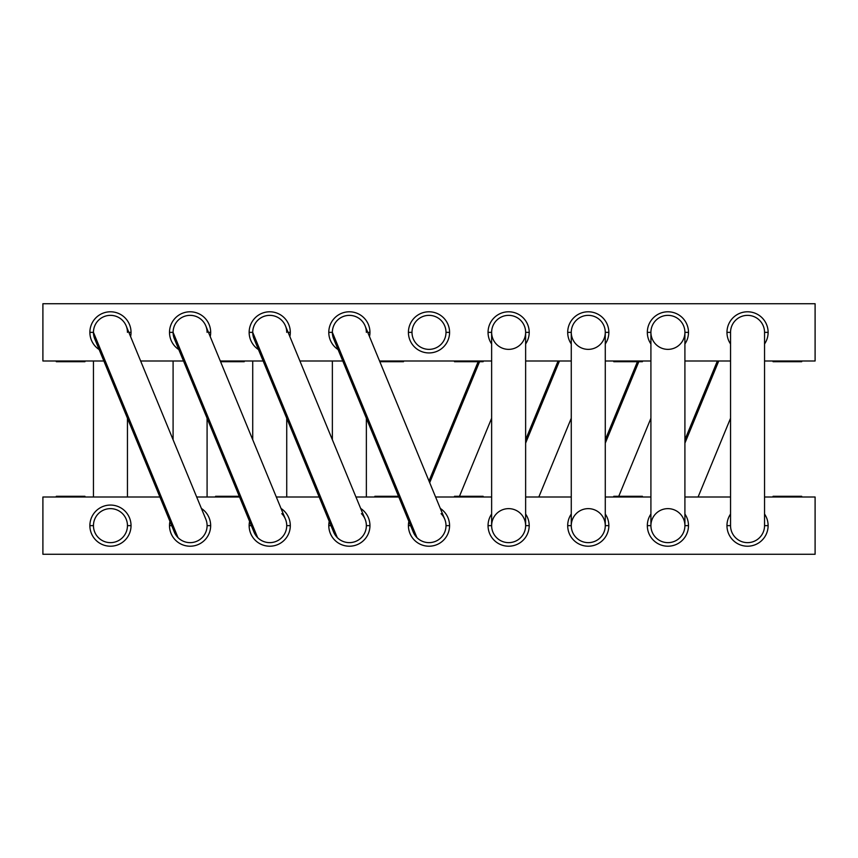 <?xml version="1.0" encoding="UTF-8"?>
<svg xmlns="http://www.w3.org/2000/svg" width="858" height="858" viewBox="0 0 858 858"><rect width="100%" height="100%" fill="white"/><g stroke="black" fill="none" stroke-linecap="round" stroke-linejoin="round"><path stroke-width="1.29" d="M815.1 303.732L42.9 303.732L42.9 360.993L103.872 360.993L42.9 360.993L42.9 303.732L815.1 303.732L815.1 360.993L815.1 303.732M140.637 360.993L183.505 360.993L140.637 360.993M220.281 360.993L263.138 360.993L220.281 360.993M299.914 360.993L342.771 360.993L299.914 360.993M379.547 360.993L491.634 360.993L379.547 360.993M525.632 360.993L571.267 360.993L525.632 360.993M605.276 360.993L650.911 360.993L605.276 360.993M684.909 360.993L730.544 360.993L684.909 360.993M764.542 360.993L815.1 360.993L764.542 360.993M647.329 332.368A20.581 20.581 0 0 0 650.911 343.961A20.581 20.581 0 0 1 647.329 332.368L650.911 332.368L647.329 332.368A20.581 20.581 0 0 1 667.91 311.786A20.581 20.581 0 0 1 688.491 332.368A20.581 20.581 0 0 0 667.91 311.786A20.581 20.581 0 0 0 647.329 332.368M684.909 343.961A20.581 20.581 0 0 0 688.491 332.368A20.581 20.581 0 0 1 684.909 343.961M567.696 332.368A20.581 20.581 0 0 0 571.267 343.961A20.581 20.581 0 0 1 567.696 332.368L571.267 332.368L567.696 332.368A20.581 20.581 0 0 1 588.277 311.786A20.581 20.581 0 0 1 608.848 332.368A20.581 20.581 0 0 0 588.277 311.786A20.581 20.581 0 0 0 567.696 332.368M605.276 343.961A20.581 20.581 0 0 0 608.848 332.368A20.581 20.581 0 0 1 605.276 343.961M488.052 332.368A20.581 20.581 0 0 0 491.634 343.961A20.581 20.581 0 0 1 488.052 332.368L491.634 332.368L488.052 332.368A20.581 20.581 0 0 1 508.633 311.786A20.581 20.581 0 0 1 529.214 332.368A20.581 20.581 0 0 0 508.633 311.786A20.581 20.581 0 0 0 488.052 332.368M525.632 343.961A20.581 20.581 0 0 0 529.214 332.368A20.581 20.581 0 0 1 525.632 343.961M408.419 332.368A20.581 20.581 0 0 0 429 352.938A20.581 20.581 0 0 0 449.581 332.368A20.581 20.581 0 0 0 429 311.786A20.581 20.581 0 0 0 408.419 332.368L412.001 332.368A16.999 16.999 0 0 1 429 315.358A16.999 16.999 0 0 1 445.999 332.368A16.999 16.999 0 0 1 429 349.367A16.999 16.999 0 0 1 412.001 332.368A16.999 16.999 0 0 0 429 349.367A16.999 16.999 0 0 0 445.999 332.368L449.581 332.368A20.581 20.581 0 0 1 429 352.938A20.581 20.581 0 0 1 408.419 332.368A20.581 20.581 0 0 1 429 311.786A20.581 20.581 0 0 1 449.581 332.368L445.999 332.368A16.999 16.999 0 0 0 429 315.358A16.999 16.999 0 0 0 412.001 332.368L408.419 332.368M328.786 332.368A20.581 20.581 0 0 0 338.063 349.56A20.581 20.581 0 0 1 328.786 332.368L332.368 332.368L328.786 332.368A20.581 20.581 0 0 1 349.367 311.786A20.581 20.581 0 0 1 369.948 332.368A20.581 20.581 0 0 0 349.367 311.786A20.581 20.581 0 0 0 328.786 332.368M369.498 336.615A20.581 20.581 0 0 0 369.948 332.368A20.581 20.581 0 0 1 369.498 336.615M249.152 332.368A20.581 20.581 0 0 0 258.43 349.56A20.581 20.581 0 0 1 249.152 332.368L252.724 332.368L249.152 332.368A20.581 20.581 0 0 1 269.723 311.786A20.581 20.581 0 0 1 290.304 332.368A20.581 20.581 0 0 0 269.723 311.786A20.581 20.581 0 0 0 249.152 332.368M289.865 336.615A20.581 20.581 0 0 0 290.304 332.368A20.581 20.581 0 0 1 289.865 336.615M169.509 332.368A20.581 20.581 0 0 0 178.796 349.56A20.581 20.581 0 0 1 169.509 332.368L173.091 332.368L169.509 332.368A20.581 20.581 0 0 1 190.09 311.786A20.581 20.581 0 0 1 210.671 332.368A20.581 20.581 0 0 0 190.09 311.786A20.581 20.581 0 0 0 169.509 332.368M210.231 336.615A20.581 20.581 0 0 0 210.671 332.368A20.581 20.581 0 0 1 210.231 336.615M89.876 332.368A20.581 20.581 0 0 0 99.153 349.56A20.581 20.581 0 0 1 89.876 332.368L93.458 332.368L89.876 332.368A20.581 20.581 0 0 1 110.457 311.786A20.581 20.581 0 0 1 131.038 332.368A20.581 20.581 0 0 0 110.457 311.786A20.581 20.581 0 0 0 89.876 332.368M130.598 336.615A20.581 20.581 0 0 0 131.038 332.368A20.581 20.581 0 0 1 130.598 336.615M768.125 332.368A20.581 20.581 0 0 0 747.543 311.786A20.581 20.581 0 0 0 730.544 343.961A20.581 20.581 0 0 1 747.543 311.786A20.581 20.581 0 0 1 768.125 332.368L764.542 332.368L768.125 332.368A20.581 20.581 0 0 1 764.542 343.961A20.581 20.581 0 0 0 768.125 332.368M801.683 360.993L801.683 361.711L774.795 361.711L774.795 360.993L774.795 361.711L773.047 361.711L773.047 360.993M642.406 360.993L642.406 361.711L615.529 361.711L615.529 360.993L615.529 361.711L613.77 361.711L613.77 360.993M483.14 360.993L483.14 361.711L456.252 361.711L456.252 360.993L456.252 361.711L454.504 361.711L454.504 360.993M403.496 360.993L403.496 361.711L379.847 361.711L401.748 361.711M244.23 360.993L244.23 361.711L220.57 361.711L242.471 361.711M84.953 360.993L84.953 361.711L58.076 361.711L58.076 360.993L58.076 361.711L56.317 361.711L56.317 360.993M684.909 332.368L688.491 332.368L684.909 332.368A16.999 16.999 0 0 1 667.91 349.367A16.999 16.999 0 0 1 650.911 332.368L650.911 525.632L647.329 525.632A20.581 20.581 0 0 0 667.91 546.214A20.581 20.581 0 0 0 684.909 514.039A20.581 20.581 0 0 1 667.91 546.214A20.581 20.581 0 0 1 647.329 525.632L650.911 525.632A16.999 16.999 0 0 1 667.91 508.633A16.999 16.999 0 0 1 684.909 525.632L688.491 525.632L684.909 525.632L684.909 332.368L684.909 525.632A16.999 16.999 0 0 1 667.91 542.642A16.999 16.999 0 0 1 650.911 525.632L650.911 332.368A16.999 16.999 0 0 1 667.91 315.358A16.999 16.999 0 0 1 684.909 332.368A16.999 16.999 0 0 0 667.91 315.358A16.999 16.999 0 0 0 650.911 332.368A16.999 16.999 0 0 0 667.91 349.367A16.999 16.999 0 0 0 684.909 332.368M605.276 332.368L608.848 332.368L605.276 332.368A16.999 16.999 0 0 1 588.277 349.367A16.999 16.999 0 0 1 571.267 332.368L571.267 525.632L567.696 525.632A20.581 20.581 0 0 0 588.277 546.214A20.581 20.581 0 0 0 605.276 514.039A20.581 20.581 0 0 1 588.277 546.214A20.581 20.581 0 0 1 567.696 525.632L571.267 525.632A16.999 16.999 0 0 1 588.277 508.633A16.999 16.999 0 0 1 605.276 525.632L608.848 525.632L605.276 525.632L605.276 332.368L605.276 525.632A16.999 16.999 0 0 1 588.277 542.642A16.999 16.999 0 0 1 571.267 525.632L571.267 332.368A16.999 16.999 0 0 1 588.277 315.358A16.999 16.999 0 0 1 605.276 332.368A16.999 16.999 0 0 0 588.277 315.358A16.999 16.999 0 0 0 571.267 332.368A16.999 16.999 0 0 0 588.277 349.367A16.999 16.999 0 0 0 605.276 332.368M525.632 332.368L529.214 332.368L525.632 332.368A16.999 16.999 0 0 1 508.633 349.367A16.999 16.999 0 0 1 491.634 332.368L491.634 525.632L488.052 525.632A20.581 20.581 0 0 0 508.633 546.214A20.581 20.581 0 0 0 525.632 514.039A20.581 20.581 0 0 1 508.633 546.214A20.581 20.581 0 0 1 488.052 525.632L491.634 525.632A16.999 16.999 0 0 1 508.633 508.633A16.999 16.999 0 0 1 525.632 525.632L529.214 525.632L525.632 525.632L525.632 332.368L525.632 525.632A16.999 16.999 0 0 1 508.633 542.642A16.999 16.999 0 0 1 491.634 525.632L491.634 332.368A16.999 16.999 0 0 1 508.633 315.358A16.999 16.999 0 0 1 525.632 332.368A16.999 16.999 0 0 0 508.633 315.358A16.999 16.999 0 0 0 491.634 332.368A16.999 16.999 0 0 0 508.633 349.367A16.999 16.999 0 0 0 525.632 332.368M367.75 332.368L369.948 332.368L367.75 332.368M288.116 332.368L290.304 332.368L288.116 332.368M208.483 332.368L210.671 332.368L208.483 332.368M128.839 332.368L131.038 332.368L128.839 332.368M730.544 332.368L726.962 332.368L730.544 332.368L730.544 525.632L726.962 525.632A20.581 20.581 0 0 0 747.543 546.214A20.581 20.581 0 0 0 764.542 514.039A20.581 20.581 0 0 1 747.543 546.214A20.581 20.581 0 0 1 726.962 525.632L730.544 525.632L730.544 332.368A16.999 16.999 0 0 1 747.543 315.358A16.999 16.999 0 0 1 764.542 332.368L764.542 525.632L768.125 525.632L764.542 525.632L764.542 332.368A16.999 16.999 0 0 0 747.543 315.358A16.999 16.999 0 0 0 730.544 332.368M774.795 361.711L799.924 361.711M615.529 361.711L640.658 361.711M456.252 361.711C453.936 361.711 453.936 361.711 456.252 361.711L481.381 361.711M58.076 361.711C55.759 361.711 55.759 361.711 58.076 361.711L83.205 361.711M815.1 497.007L764.542 497.007L815.1 497.007L815.1 554.268L42.9 554.268L42.9 497.007L159.91 497.007L42.9 497.007L42.9 554.268L815.1 554.268L815.1 497.007M730.544 497.007L684.909 497.007L730.544 497.007M650.911 497.007L605.276 497.007L650.911 497.007M571.267 497.007L525.632 497.007L571.267 497.007M491.634 497.007L435.585 497.007L491.634 497.007M398.82 497.007L355.952 497.007L398.82 497.007M319.176 497.007L276.319 497.007L319.176 497.007M239.543 497.007L196.686 497.007L239.543 497.007M89.876 525.632A20.581 20.581 0 0 0 110.457 546.214A20.581 20.581 0 0 0 131.038 525.632A20.581 20.581 0 0 0 110.457 505.062A20.581 20.581 0 0 0 89.876 525.632L93.458 525.632L89.876 525.632A20.581 20.581 0 0 1 110.457 505.062A20.581 20.581 0 0 1 131.038 525.632A20.581 20.581 0 0 1 110.457 546.214A20.581 20.581 0 0 1 89.876 525.632M169.509 525.632A20.581 20.581 0 0 0 190.09 546.214A20.581 20.581 0 0 0 201.394 508.44A20.581 20.581 0 0 1 190.09 546.214A20.581 20.581 0 0 1 169.509 525.632L171.707 525.632L169.509 525.632A20.581 20.581 0 0 1 169.959 521.385A20.581 20.581 0 0 0 169.509 525.632M290.304 525.632A20.581 20.581 0 0 0 281.027 508.44A20.581 20.581 0 0 1 290.304 525.632L286.733 525.632L290.304 525.632A20.581 20.581 0 0 1 269.723 546.214A20.581 20.581 0 0 1 249.152 525.632A20.581 20.581 0 0 0 269.723 546.214A20.581 20.581 0 0 0 290.304 525.632M249.592 521.385A20.581 20.581 0 0 0 249.152 525.632A20.581 20.581 0 0 1 249.592 521.385M369.948 525.632A20.581 20.581 0 0 0 360.66 508.44A20.581 20.581 0 0 1 369.948 525.632L366.366 525.632A16.999 16.999 0 0 0 361.433 513.663A16.999 16.999 0 0 1 366.366 525.632L369.948 525.632A20.581 20.581 0 0 1 349.367 546.214A20.581 20.581 0 0 1 328.786 525.632A20.581 20.581 0 0 0 349.367 546.214A20.581 20.581 0 0 0 369.948 525.632M329.225 521.385A20.581 20.581 0 0 0 328.786 525.632A20.581 20.581 0 0 1 329.225 521.385M408.419 525.632A20.581 20.581 0 0 0 429 546.214A20.581 20.581 0 0 0 440.304 508.44A20.581 20.581 0 0 1 429 546.214A20.581 20.581 0 0 1 408.419 525.632L410.617 525.632L408.419 525.632A20.581 20.581 0 0 1 408.858 521.385A20.581 20.581 0 0 0 408.419 525.632M491.634 514.039A20.581 20.581 0 0 0 488.052 525.632A20.581 20.581 0 0 1 491.634 514.039M571.267 514.039A20.581 20.581 0 0 0 567.696 525.632A20.581 20.581 0 0 1 571.267 514.039M650.911 514.039A20.581 20.581 0 0 0 647.329 525.632A20.581 20.581 0 0 1 650.911 514.039M730.544 514.039A20.581 20.581 0 0 0 726.962 525.632A20.581 20.581 0 0 1 730.544 514.039M773.047 497.007L773.047 496.289L774.795 496.289L774.795 497.007L774.795 496.289L801.683 496.289L801.683 497.007M613.77 497.007L613.77 496.289L615.529 496.289L615.529 497.007L615.529 496.289L642.406 496.289L642.406 497.007M454.504 497.007L454.504 496.289L456.252 496.289L456.252 497.007L456.252 496.289L483.14 496.289L483.14 497.007M376.619 497.007L376.619 496.289L398.52 496.289L376.619 496.289L376.619 497.007M374.86 497.007L374.86 496.289L376.619 496.289C374.303 496.289 374.303 496.289 376.619 496.289M217.342 497.007L217.342 496.289L239.243 496.289L217.342 496.289L217.342 497.007M215.594 497.007L215.594 496.289L217.342 496.289C215.026 496.289 215.026 496.289 217.342 496.289M56.317 497.007L56.317 496.289L58.076 496.289L58.076 497.007L58.076 496.289L84.953 496.289L84.953 497.007M127.456 525.632L131.038 525.632L127.456 525.632A16.999 16.999 0 0 1 110.457 542.642A16.999 16.999 0 0 1 93.458 525.632A16.999 16.999 0 0 1 110.457 508.633A16.999 16.999 0 0 1 127.456 525.632A16.999 16.999 0 0 0 110.457 508.633A16.999 16.999 0 0 0 93.458 525.632A16.999 16.999 0 0 0 110.457 542.642A16.999 16.999 0 0 0 127.456 525.632M207.089 525.632L210.671 525.632L207.089 525.632M178.024 537.612A16.999 16.999 0 0 0 205.813 519.165A16.999 16.999 0 0 1 178.024 537.612A16.999 16.999 0 0 1 173.091 525.632A16.999 16.999 0 0 0 178.024 537.612A16.999 16.999 0 0 1 174.378 532.11L94.734 338.835A16.999 16.999 0 0 1 93.458 332.368L178.024 537.612L93.458 332.368A16.999 16.999 0 0 1 126.18 325.89A16.999 16.999 0 0 0 93.458 332.368A16.999 16.999 0 0 1 110.457 315.358A16.999 16.999 0 0 1 127.456 332.368M251.34 525.632L249.152 525.632L251.34 525.632M252.724 525.632A16.999 16.999 0 0 0 279.129 539.8A16.999 16.999 0 0 0 281.799 513.663A16.999 16.999 0 0 1 286.733 525.632M330.974 525.632L328.786 525.632L330.974 525.632M412.001 525.632A16.999 16.999 0 0 0 438.406 539.8A16.999 16.999 0 0 0 444.723 519.165A16.999 16.999 0 0 1 445.999 525.632L449.581 525.632L445.999 525.632A16.999 16.999 0 0 0 441.066 513.663A16.999 16.999 0 0 1 440.98 537.698A16.999 16.999 0 0 1 413.277 532.11A16.999 16.999 0 0 0 416.934 537.612L332.368 332.368L416.934 537.612A16.999 16.999 0 0 1 413.277 532.11L333.644 338.835A16.999 16.999 0 0 1 346.064 315.69A16.999 16.999 0 0 1 365.079 325.89A16.999 16.999 0 0 0 332.368 332.368A16.999 16.999 0 0 1 349.367 315.358A16.999 16.999 0 0 1 366.366 332.368M799.924 496.289L774.795 496.289M640.658 496.289L615.529 496.289M456.252 496.289C453.936 496.289 453.936 496.289 456.252 496.289L481.381 496.289M58.076 496.289C55.759 496.289 55.759 496.289 58.076 496.289L83.205 496.289M127.456 497.007L127.456 418.254L127.456 497.007M93.458 360.993L93.458 497.007L93.458 360.993M178.024 344.337A16.999 16.999 0 0 1 173.091 332.368L257.657 537.612A16.999 16.999 0 0 1 254.011 532.11A16.999 16.999 0 0 0 257.657 537.612L173.091 332.368A16.999 16.999 0 0 1 205.813 325.89A16.999 16.999 0 0 0 173.091 332.368A16.999 16.999 0 0 0 174.378 338.835L254.011 532.11A16.999 16.999 0 0 0 281.703 537.698A16.999 16.999 0 0 0 281.799 513.663M207.089 332.368A16.999 16.999 0 0 0 190.09 315.358A16.999 16.999 0 0 0 173.091 332.368M286.733 332.368A16.999 16.999 0 0 0 269.723 315.358A16.999 16.999 0 0 0 252.724 332.368L337.301 537.612A16.999 16.999 0 0 1 333.644 532.11L254.011 338.835A16.999 16.999 0 0 1 266.43 315.69A16.999 16.999 0 0 1 285.446 325.89A16.999 16.999 0 0 0 252.724 332.368L337.301 537.612A16.999 16.999 0 0 1 332.368 525.632M285.446 325.89L365.079 519.165A16.999 16.999 0 0 1 365.079 519.165A16.999 16.999 0 0 1 337.301 537.612A16.999 16.999 0 0 0 361.336 537.698A16.999 16.999 0 0 0 361.433 513.663M684.909 443.114L718.747 360.993L684.909 443.114M684.909 525.632A16.999 16.999 0 0 0 667.91 508.633A16.999 16.999 0 0 0 650.911 525.632A16.999 16.999 0 0 0 667.91 542.642A16.999 16.999 0 0 0 684.909 525.632M764.542 525.632A16.999 16.999 0 0 1 747.543 542.642A16.999 16.999 0 0 1 730.544 525.632A16.999 16.999 0 0 0 747.543 542.642A16.999 16.999 0 0 0 764.542 525.632M605.276 443.114L638.813 361.711L605.276 443.114M605.276 525.632A16.999 16.999 0 0 0 588.277 508.633A16.999 16.999 0 0 0 571.267 525.632A16.999 16.999 0 0 0 588.277 542.642A16.999 16.999 0 0 0 605.276 525.632M525.632 443.114L559.47 360.993L525.632 443.114M525.632 525.632A16.999 16.999 0 0 0 508.633 508.633A16.999 16.999 0 0 0 491.634 525.632A16.999 16.999 0 0 0 508.633 542.642A16.999 16.999 0 0 0 525.632 525.632M429.697 482.689L479.547 361.711L429.697 482.689M332.368 439.746L332.368 360.993L332.368 439.746M366.366 418.254L366.366 497.007L366.366 418.254M252.724 439.746L252.724 360.993L252.724 439.746M286.733 418.254L286.733 497.007L286.733 418.254M173.091 439.746L173.091 360.993L173.091 439.746M207.089 418.254L207.089 497.007L207.089 418.254M205.813 519.165L126.18 325.89M285.446 519.165L205.813 325.89M698.09 497.007L730.544 418.254M717.363 360.993L684.909 439.746M618.757 496.289L650.911 418.254M637.43 361.711L605.276 439.746M538.824 497.007L571.267 418.254M558.086 360.993L525.632 439.746M459.48 496.289L491.634 418.254M478.153 361.711L429 481.016M444.723 519.165L365.079 325.89"/></g></svg>
